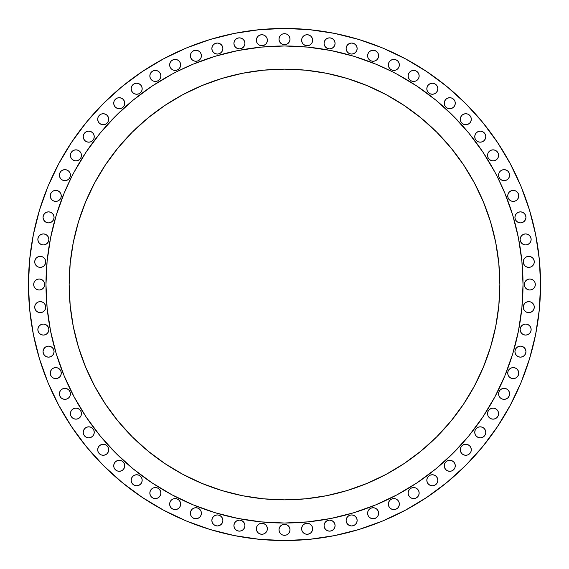 <?xml version="1.0" encoding="UTF-8"?>
<svg xmlns="http://www.w3.org/2000/svg" width="569" height="569" viewBox="0 0 569 569"><rect width="100%" height="100%" fill="white"/><g stroke="black" fill="none" stroke-linecap="round" stroke-linejoin="round"><path stroke-width="0.85" d="M45.477 234.336L47.263 235.53L48.457 237.316L48.877 239.421A5.512 5.512 0 0 1 43.365 244.933A5.512 5.512 0 0 1 37.853 239.421L38.272 241.533L39.467 243.319L41.26 244.514L43.365 244.933L45.477 244.514L47.263 243.319L48.457 241.533L48.877 239.421L48.457 237.316L47.263 235.53L45.477 234.336L43.365 233.916L41.26 234.336L39.467 235.53L38.272 237.316L37.853 239.421A5.512 5.512 0 0 1 43.365 233.916A5.512 5.512 0 0 1 48.877 239.421L48.457 241.533L47.263 243.319L45.477 244.514L43.365 244.933L41.26 244.514M54.062 217.365A5.512 5.512 0 0 1 48.557 222.877A5.512 5.512 0 0 1 43.045 217.365L43.464 219.478L44.659 221.263L46.445 222.458L48.557 222.877L50.662 222.458L52.448 221.263L53.642 219.478L54.062 217.365L53.642 215.26L52.448 213.467L50.662 212.273L48.557 211.86L46.445 212.273L44.659 213.467L43.464 215.26L43.045 217.365A5.512 5.512 0 0 1 48.557 211.86A5.512 5.512 0 0 1 54.062 217.365L53.642 219.478M59.653 191.988L60.847 193.773L61.267 195.885A5.512 5.512 0 0 1 55.755 201.398A5.512 5.512 0 0 1 50.243 195.885L50.662 197.991L51.857 199.783L53.642 200.978L55.755 201.398L57.86 200.978L59.653 199.783L60.847 197.991L61.267 195.885L60.847 193.773L59.653 191.988L57.86 190.793L55.755 190.373L53.642 190.793L51.857 191.988L50.662 193.773L50.243 195.885A5.512 5.512 0 0 1 55.755 190.373A5.512 5.512 0 0 1 61.267 195.885L60.847 197.991L59.653 199.783L57.86 200.978L55.755 201.398L53.642 200.978M70.421 175.152A5.512 5.512 0 0 1 64.909 180.665A5.512 5.512 0 0 1 59.396 175.152L59.816 177.265L61.011 179.05L62.796 180.245L64.909 180.665L67.014 180.245L68.806 179.05L70.001 177.265L70.421 175.152L70.001 173.047L68.806 171.262L67.014 170.067L64.909 169.647L62.796 170.067L61.011 171.262L59.816 173.047L59.396 175.152L59.816 173.047L61.011 171.262L62.796 170.067L64.909 169.647L67.014 170.067L68.806 171.262L70.001 173.047L70.421 175.152A5.512 5.512 0 0 0 64.909 169.647A5.512 5.512 0 0 0 59.396 175.152L59.816 177.265M81.026 153.253L81.445 155.358A5.512 5.512 0 0 1 75.933 160.871A5.512 5.512 0 0 1 70.421 155.358L70.841 157.471L72.035 159.256L73.821 160.451L75.933 160.871L78.038 160.451L79.831 159.256L81.026 157.471L81.445 155.358L81.026 153.253L79.831 151.461L78.038 150.266L75.933 149.846L73.821 150.266L72.035 151.461L70.841 153.253L70.421 155.358A5.512 5.512 0 0 1 75.933 149.846A5.512 5.512 0 0 1 81.445 155.358L81.026 157.471L79.831 159.256M84.838 140.564L83.643 138.779L83.223 136.667A5.512 5.512 0 0 1 88.736 131.155A5.512 5.512 0 0 1 94.248 136.667A5.512 5.512 0 0 1 88.736 142.179A5.512 5.512 0 0 1 83.223 136.667L83.643 138.779L84.838 140.564L86.63 141.759L88.736 142.179L90.848 141.759L92.633 140.564L93.828 138.779L94.248 136.667L93.828 134.561L92.633 132.769L90.848 131.574L88.736 131.155L86.63 131.574L84.838 132.769L83.643 134.561L83.223 136.667L83.643 134.561M108.302 117.129L108.722 119.234A5.512 5.512 0 0 1 103.217 124.746A5.512 5.512 0 0 1 97.704 119.234L98.124 121.346L99.319 123.132L101.104 124.327L103.217 124.746L105.322 124.327L107.107 123.132L108.302 121.346L108.722 119.234L108.302 117.129L107.107 115.336L105.322 114.141L103.217 113.722L101.104 114.141L99.319 115.336L98.124 117.129L97.704 119.234L98.124 117.129M121.346 108.302L119.234 108.722L117.129 108.302L115.336 107.107L114.141 105.322L113.722 103.217A5.512 5.512 0 0 1 119.234 97.704A5.512 5.512 0 0 1 124.746 103.217A5.512 5.512 0 0 1 119.234 108.722A5.512 5.512 0 0 1 113.722 103.217L114.141 105.322L115.336 107.107L117.129 108.302L119.234 108.722L121.346 108.302L123.132 107.107L124.327 105.322L124.746 103.217L124.327 101.104L123.132 99.319L121.346 98.124L119.234 97.704L117.129 98.124L115.336 99.319L114.141 101.104L113.722 103.217L114.141 101.104M141.759 86.63L142.179 88.736A5.512 5.512 0 0 1 136.667 94.248A5.512 5.512 0 0 1 131.155 88.736L131.574 90.848L132.769 92.633L134.561 93.828L136.667 94.248L138.779 93.828L140.564 92.633L141.759 90.848L142.179 88.736L141.759 86.63L140.564 84.838L138.779 83.643L136.667 83.223L134.561 83.643L132.769 84.838L131.574 86.63L131.155 88.736A5.512 5.512 0 0 1 136.667 83.223A5.512 5.512 0 0 1 142.179 88.736L141.759 90.848M157.471 81.026L155.358 81.445L153.253 81.026L151.461 79.831L150.266 78.038L149.846 75.933A5.512 5.512 0 0 1 155.358 70.421A5.512 5.512 0 0 1 160.871 75.933A5.512 5.512 0 0 1 155.358 81.445A5.512 5.512 0 0 1 149.846 75.933L150.266 78.038L151.461 79.831L153.253 81.026L155.358 81.445L157.471 81.026L159.256 79.831L160.451 78.038L160.871 75.933L160.451 73.821L159.256 72.035L157.471 70.841L155.358 70.421L153.253 70.841L151.461 72.035L150.266 73.821L149.846 75.933L150.266 73.821M177.265 70.001L175.152 70.421L173.047 70.001L171.262 68.806L170.067 67.014L169.647 64.909A5.512 5.512 0 0 1 175.152 59.396A5.512 5.512 0 0 1 180.665 64.909A5.512 5.512 0 0 1 175.152 70.421A5.512 5.512 0 0 1 169.647 64.909L170.067 67.014L171.262 68.806L173.047 70.001L175.152 70.421L177.265 70.001L179.05 68.806L180.245 67.014L180.665 64.909L180.245 62.796L179.05 61.011L177.265 59.816L175.152 59.396L173.047 59.816L171.262 61.011L170.067 62.796L169.647 64.909L170.067 62.796L171.262 61.011L173.047 59.816L175.152 59.396L177.265 59.816L179.05 61.011L180.245 62.796L180.665 64.909L180.245 67.014L179.05 68.806M197.991 50.662L199.783 51.857L200.978 53.642L201.398 55.755A5.512 5.512 0 0 1 195.885 61.267A5.512 5.512 0 0 1 190.373 55.755L190.793 57.86L191.988 59.653L193.773 60.847L195.885 61.267L197.991 60.847L199.783 59.653L200.978 57.86L201.398 55.755L200.978 53.642L199.783 51.857L197.991 50.662L195.885 50.243L193.773 50.662L191.988 51.857L190.793 53.642L190.373 55.755A5.512 5.512 0 0 1 195.885 50.243A5.512 5.512 0 0 1 201.398 55.755L200.978 57.86L199.783 59.653L197.991 60.847L195.885 61.267L193.773 60.847M222.458 46.445L222.877 48.557A5.512 5.512 0 0 1 217.365 54.062A5.512 5.512 0 0 1 211.86 48.557L212.273 50.662L213.467 52.448L215.26 53.642L217.365 54.062L219.478 53.642L221.263 52.448L222.458 50.662L222.877 48.557L222.458 46.445L221.263 44.659L219.478 43.464L217.365 43.045L215.26 43.464L213.467 44.659L212.273 46.445L211.86 48.557L212.273 46.445L213.467 44.659M241.533 38.272L243.319 39.467L244.514 41.26L244.933 43.365A5.512 5.512 0 0 1 239.421 48.877A5.512 5.512 0 0 1 233.916 43.365L234.336 45.477L235.53 47.263L237.316 48.457L239.421 48.877L241.533 48.457L243.319 47.263L244.514 45.477L244.933 43.365L244.514 41.26L243.319 39.467L241.533 38.272L239.421 37.853L237.316 38.272L235.53 39.467L234.336 41.26L233.916 43.365A5.512 5.512 0 0 1 239.421 37.853A5.512 5.512 0 0 1 244.933 43.365L244.514 45.477L243.319 47.263L241.533 48.457L239.421 48.877L237.316 48.457M266.961 38.13L267.373 40.235A5.512 5.512 0 0 1 261.868 45.748A5.512 5.512 0 0 1 256.356 40.235L256.775 42.348L257.97 44.133L259.756 45.328L261.868 45.748L263.973 45.328L265.766 44.133L266.961 42.348L267.373 40.235L266.961 38.13L265.766 36.338L263.973 35.143L261.868 34.723L259.756 35.143L257.97 36.338L256.775 38.13L256.356 40.235L256.775 38.13M289.593 37.077L290.012 39.19A5.512 5.512 0 0 1 284.5 44.702A5.512 5.512 0 0 1 278.988 39.19L279.407 41.295L280.602 43.088L282.388 44.282L284.5 44.702L286.612 44.282L288.398 43.088L289.593 41.295L290.012 39.19L289.593 37.077L288.398 35.292L286.612 34.097L284.5 33.678L282.388 34.097L280.602 35.292L279.407 37.077L278.988 39.19L279.407 37.077L280.602 35.292M312.225 38.13L312.644 40.235A5.512 5.512 0 0 1 307.132 45.748A5.512 5.512 0 0 1 301.627 40.235L302.039 42.348L303.234 44.133L305.027 45.328L307.132 45.748L309.244 45.328L311.03 44.133L312.225 42.348L312.644 40.235L312.225 38.13L311.03 36.338L309.244 35.143L307.132 34.723L305.027 35.143L303.234 36.338L302.039 38.13L301.627 40.235L302.039 38.13L303.234 36.338L305.027 35.143L307.132 34.723L309.244 35.143L311.03 36.338M334.664 45.477L333.47 47.263L331.684 48.457L329.579 48.877L327.467 48.457L325.681 47.263L324.486 45.477L324.067 43.365A5.512 5.512 0 0 1 329.579 37.853A5.512 5.512 0 0 1 335.084 43.365A5.512 5.512 0 0 1 329.579 48.877A5.512 5.512 0 0 1 324.067 43.365L324.486 45.477L325.681 47.263L327.467 48.457L329.579 48.877L331.684 48.457L333.47 47.263L334.664 45.477L335.084 43.365L334.664 41.26L333.47 39.467L331.684 38.272L329.579 37.853L327.467 38.272L325.681 39.467L324.486 41.26L324.067 43.365L324.486 41.26M356.727 46.445L357.14 48.557A5.512 5.512 0 0 1 351.635 54.062A5.512 5.512 0 0 1 346.123 48.557L346.542 50.662L347.737 52.448L349.522 53.642L351.635 54.062L353.74 53.642L355.533 52.448L356.727 50.662L357.14 48.557L356.727 46.445L355.533 44.659L353.74 43.464L351.635 43.045L349.522 43.464L347.737 44.659L346.542 46.445L346.123 48.557L346.542 46.445M369.217 59.653L368.022 57.86L367.602 55.755A5.512 5.512 0 0 1 373.115 50.243A5.512 5.512 0 0 1 378.627 55.755A5.512 5.512 0 0 1 373.115 61.267A5.512 5.512 0 0 1 367.602 55.755L368.022 57.86L369.217 59.653L371.009 60.847L373.115 61.267L375.227 60.847L377.012 59.653L378.207 57.86L378.627 55.755L378.207 53.642L377.012 51.857L375.227 50.662L373.115 50.243L371.009 50.662L369.217 51.857L368.022 53.642L367.602 55.755L368.022 53.642M391.735 59.816L393.848 59.396L395.953 59.816L397.738 61.011L398.933 62.796L399.353 64.909A5.512 5.512 0 0 1 393.848 70.421A5.512 5.512 0 0 1 388.335 64.909L388.755 67.014L389.95 68.806L391.735 70.001L393.848 70.421L395.953 70.001L397.738 68.806L398.933 67.014L399.353 64.909L398.933 62.796L397.738 61.011L395.953 59.816L393.848 59.396L391.735 59.816L389.95 61.011L388.755 62.796L388.335 64.909L388.755 62.796L389.95 61.011M418.734 73.821L419.154 75.933A5.512 5.512 0 0 1 413.642 81.445A5.512 5.512 0 0 1 408.129 75.933L408.549 78.038L409.744 79.831L411.529 81.026L413.642 81.445L415.747 81.026L417.539 79.831L418.734 78.038L419.154 75.933L418.734 73.821L417.539 72.035L415.747 70.841L413.642 70.421L411.529 70.841L409.744 72.035L408.549 73.821L408.129 75.933A5.512 5.512 0 0 1 413.642 70.421A5.512 5.512 0 0 1 419.154 75.933L418.734 78.038L417.539 79.831M430.221 93.828L428.436 92.633L427.241 90.848L426.821 88.736A5.512 5.512 0 0 1 432.333 83.223A5.512 5.512 0 0 1 437.846 88.736A5.512 5.512 0 0 1 432.333 94.248A5.512 5.512 0 0 1 426.821 88.736L427.241 90.848L428.436 92.633L430.221 93.828L432.333 94.248L434.439 93.828L436.231 92.633L437.426 90.848L437.846 88.736L437.426 86.63L436.231 84.838L434.439 83.643L432.333 83.223L430.221 83.643L428.436 84.838L427.241 86.63L426.821 88.736L427.241 86.63M454.859 101.104L455.278 103.217A5.512 5.512 0 0 1 449.766 108.722A5.512 5.512 0 0 1 444.254 103.217L444.674 105.322L445.868 107.107L447.654 108.302L449.766 108.722L451.871 108.302L453.664 107.107L454.859 105.322L455.278 103.217L454.859 101.104L453.664 99.319L451.871 98.124L449.766 97.704L447.654 98.124L445.868 99.319L444.674 101.104L444.254 103.217A5.512 5.512 0 0 1 449.766 97.704A5.512 5.512 0 0 1 455.278 103.217L454.859 105.322L453.664 107.107M470.876 117.129L471.296 119.234A5.512 5.512 0 0 1 465.783 124.746A5.512 5.512 0 0 1 460.278 119.234L460.698 121.346L461.893 123.132L463.678 124.327L465.783 124.746L467.896 124.327L469.681 123.132L470.876 121.346L471.296 119.234L470.876 117.129L469.681 115.336L467.896 114.141L465.783 113.722L463.678 114.141L461.893 115.336L460.698 117.129L460.278 119.234L460.698 117.129L461.893 115.336L463.678 114.141L465.783 113.722L467.896 114.141M485.357 134.561L485.777 136.667A5.512 5.512 0 0 1 480.264 142.179A5.512 5.512 0 0 1 474.752 136.667L475.172 138.779L476.367 140.564L478.152 141.759L480.264 142.179L482.37 141.759L484.162 140.564L485.357 138.779L485.777 136.667L485.357 134.561L484.162 132.769L482.37 131.574L480.264 131.155L478.152 131.574L476.367 132.769L475.172 134.561L474.752 136.667A5.512 5.512 0 0 1 480.264 131.155A5.512 5.512 0 0 1 485.777 136.667L485.357 138.779M487.974 157.471L487.555 155.358A5.512 5.512 0 0 1 493.067 149.846A5.512 5.512 0 0 1 498.579 155.358A5.512 5.512 0 0 1 493.067 160.871A5.512 5.512 0 0 1 487.555 155.358L487.974 157.471L489.169 159.256L490.962 160.451L493.067 160.871L495.179 160.451L496.965 159.256L498.16 157.471L498.579 155.358L498.16 153.253L496.965 151.461L495.179 150.266L493.067 149.846L490.962 150.266L489.169 151.461L487.974 153.253L487.555 155.358L487.974 153.253L489.169 151.461L490.962 150.266L493.067 149.846L495.179 150.266M498.579 175.152A5.512 5.512 0 0 1 504.091 169.647A5.512 5.512 0 0 1 509.604 175.152A5.512 5.512 0 0 1 504.091 180.665A5.512 5.512 0 0 1 498.579 175.152L498.999 177.265L500.194 179.05L501.986 180.245L504.091 180.665L506.204 180.245L507.989 179.05L509.184 177.265L509.604 175.152L509.184 173.047L507.989 171.262L506.204 170.067L504.091 169.647L501.986 170.067L500.194 171.262L498.999 173.047L498.579 175.152L498.999 173.047L500.194 171.262L501.986 170.067L504.091 169.647L506.204 170.067L507.989 171.262L509.184 173.047L509.604 175.152L509.184 177.265L507.989 179.05L506.204 180.245L504.091 180.665L501.986 180.245L500.194 179.05M518.338 197.991L517.143 199.783L515.358 200.978L513.245 201.398L511.14 200.978L509.347 199.783L508.153 197.991L507.733 195.885A5.512 5.512 0 0 1 513.245 190.373A5.512 5.512 0 0 1 518.757 195.885A5.512 5.512 0 0 1 513.245 201.398A5.512 5.512 0 0 1 507.733 195.885L508.153 197.991L509.347 199.783L511.14 200.978L513.245 201.398L515.358 200.978L517.143 199.783L518.338 197.991L518.757 195.885L518.338 193.773L517.143 191.988L515.358 190.793L513.245 190.373L511.14 190.793L509.347 191.988L508.153 193.773L507.733 195.885L508.153 193.773M525.955 217.365A5.512 5.512 0 0 1 520.443 222.877A5.512 5.512 0 0 1 514.938 217.365L515.358 219.478L516.552 221.263L518.338 222.458L520.443 222.877L522.555 222.458L524.341 221.263L525.536 219.478L525.955 217.365L525.536 215.26L524.341 213.467L522.555 212.273L520.443 211.86L518.338 212.273L516.552 213.467L515.358 215.26L514.938 217.365A5.512 5.512 0 0 1 520.443 211.86A5.512 5.512 0 0 1 525.955 217.365M530.728 241.533L529.533 243.319L527.74 244.514L525.635 244.933L523.523 244.514L521.737 243.319L520.543 241.533L520.123 239.421A5.512 5.512 0 0 1 525.635 233.916A5.512 5.512 0 0 1 531.147 239.421A5.512 5.512 0 0 1 525.635 244.933A5.512 5.512 0 0 1 520.123 239.421L520.543 241.533L521.737 243.319L523.523 244.514L525.635 244.933L527.74 244.514L529.533 243.319L530.728 241.533L531.147 239.421L530.728 237.316L529.533 235.53L527.74 234.336L525.635 233.916L523.523 234.336L521.737 235.53L520.543 237.316L520.123 239.421L520.543 237.316L521.737 235.53L523.523 234.336M532.662 257.97L533.857 259.756L534.277 261.868A5.512 5.512 0 0 1 528.765 267.373A5.512 5.512 0 0 1 523.252 261.868L523.672 263.973L524.867 265.766L526.652 266.961L528.765 267.373L530.87 266.961L532.662 265.766L533.857 263.973L534.277 261.868L533.857 259.756L532.662 257.97L530.87 256.775L528.765 256.356L526.652 256.775L524.867 257.97L523.672 259.756L523.252 261.868L523.672 259.756M531.923 289.593L529.81 290.012L527.705 289.593L525.912 288.398L524.718 286.612L524.298 284.5A5.512 5.512 0 0 1 529.81 278.988A5.512 5.512 0 0 1 535.322 284.5A5.512 5.512 0 0 1 529.81 290.012A5.512 5.512 0 0 1 524.298 284.5L524.718 286.612L525.912 288.398L527.705 289.593L529.81 290.012L531.923 289.593L533.708 288.398L534.903 286.612L535.322 284.5L534.903 282.388L533.708 280.602L531.923 279.407L529.81 278.988L527.705 279.407L525.912 280.602L524.718 282.388L524.298 284.5L524.718 282.388L525.912 280.602M523.672 309.244L523.252 307.132A5.512 5.512 0 0 1 528.765 301.627A5.512 5.512 0 0 1 534.277 307.132A5.512 5.512 0 0 1 528.765 312.644A5.512 5.512 0 0 1 523.252 307.132L523.672 309.244L524.867 311.03L526.652 312.225L528.765 312.644L530.87 312.225L532.662 311.03L533.857 309.244L534.277 307.132L533.857 305.027L532.662 303.234L530.87 302.039L528.765 301.627L526.652 302.039L524.867 303.234L523.672 305.027L523.252 307.132L523.672 305.027L524.867 303.234L526.652 302.039L528.765 301.627L530.87 302.039L532.662 303.234L533.857 305.027L534.277 307.132L533.857 309.244L532.662 311.03M523.523 334.664L521.737 333.47L520.543 331.684L520.123 329.579A5.512 5.512 0 0 1 525.635 324.067A5.512 5.512 0 0 1 531.147 329.579A5.512 5.512 0 0 1 525.635 335.084A5.512 5.512 0 0 1 520.123 329.579L520.543 331.684L521.737 333.47L523.523 334.664L525.635 335.084L527.74 334.664L529.533 333.47L530.728 331.684L531.147 329.579L530.728 327.467L529.533 325.681L527.74 324.486L525.635 324.067L523.523 324.486L521.737 325.681L520.543 327.467L520.123 329.579L520.543 327.467L521.737 325.681L523.523 324.486L525.635 324.067L527.74 324.486M525.955 351.635A5.512 5.512 0 0 1 520.443 357.14A5.512 5.512 0 0 1 514.938 351.635L515.358 353.74L516.552 355.533L518.338 356.727L520.443 357.14L522.555 356.727L524.341 355.533L525.536 353.74L525.955 351.635L525.536 349.522L524.341 347.737L522.555 346.542L520.443 346.123L518.338 346.542L516.552 347.737L515.358 349.522L514.938 351.635A5.512 5.512 0 0 1 520.443 346.123A5.512 5.512 0 0 1 525.955 351.635M511.14 378.207L509.347 377.012L508.153 375.227L507.733 373.115A5.512 5.512 0 0 1 513.245 367.602A5.512 5.512 0 0 1 518.757 373.115A5.512 5.512 0 0 1 513.245 378.627A5.512 5.512 0 0 1 507.733 373.115L508.153 375.227L509.347 377.012L511.14 378.207L513.245 378.627L515.358 378.207L517.143 377.012L518.338 375.227L518.757 373.115L518.338 371.009L517.143 369.217L515.358 368.022L513.245 367.602L511.14 368.022L509.347 369.217L508.153 371.009L507.733 373.115L508.153 371.009L509.347 369.217L511.14 368.022L513.245 367.602L515.358 368.022M509.184 391.735L509.604 393.848A5.512 5.512 0 0 1 504.091 399.353A5.512 5.512 0 0 1 498.579 393.848L498.999 395.953L500.194 397.738L501.986 398.933L504.091 399.353L506.204 398.933L507.989 397.738L509.184 395.953L509.604 393.848L509.184 391.735L507.989 389.95L506.204 388.755L504.091 388.335L501.986 388.755L500.194 389.95L498.999 391.735L498.579 393.848L498.999 391.735L500.194 389.95L501.986 388.755L504.091 388.335L506.204 388.755L507.989 389.95M487.974 415.747L487.555 413.642A5.512 5.512 0 0 1 493.067 408.129A5.512 5.512 0 0 1 498.579 413.642A5.512 5.512 0 0 1 493.067 419.154A5.512 5.512 0 0 1 487.555 413.642L487.974 415.747L489.169 417.539L490.962 418.734L493.067 419.154L495.179 418.734L496.965 417.539L498.16 415.747L498.579 413.642L498.16 411.529L496.965 409.744L495.179 408.549L493.067 408.129L490.962 408.549L489.169 409.744L487.974 411.529L487.555 413.642L487.974 411.529L489.169 409.744M485.357 430.221L485.777 432.333A5.512 5.512 0 0 1 480.264 437.846A5.512 5.512 0 0 1 474.752 432.333L475.172 434.439L476.367 436.231L478.152 437.426L480.264 437.846L482.37 437.426L484.162 436.231L485.357 434.439L485.777 432.333L485.357 430.221L484.162 428.436L482.37 427.241L480.264 426.821L478.152 427.241L476.367 428.436L475.172 430.221L474.752 432.333L475.172 430.221L476.367 428.436L478.152 427.241L480.264 426.821L482.37 427.241M470.876 447.654L471.296 449.766A5.512 5.512 0 0 1 465.783 455.278A5.512 5.512 0 0 1 460.278 449.766L460.698 451.871L461.893 453.664L463.678 454.859L465.783 455.278L467.896 454.859L469.681 453.664L470.876 451.871L471.296 449.766L470.876 447.654L469.681 445.868L467.896 444.674L465.783 444.254L463.678 444.674L461.893 445.868L460.698 447.654L460.278 449.766L460.698 447.654L461.893 445.868M447.654 460.698L449.766 460.278L451.871 460.698L453.664 461.893L454.859 463.678L455.278 465.783A5.512 5.512 0 0 1 449.766 471.296A5.512 5.512 0 0 1 444.254 465.783L444.674 467.896L445.868 469.681L447.654 470.876L449.766 471.296L451.871 470.876L453.664 469.681L454.859 467.896L455.278 465.783L454.859 463.678L453.664 461.893L451.871 460.698L449.766 460.278L447.654 460.698L445.868 461.893L444.674 463.678L444.254 465.783A5.512 5.512 0 0 1 449.766 460.278A5.512 5.512 0 0 1 455.278 465.783L454.859 467.896M427.241 482.37L426.821 480.264A5.512 5.512 0 0 1 432.333 474.752A5.512 5.512 0 0 1 437.846 480.264A5.512 5.512 0 0 1 432.333 485.777A5.512 5.512 0 0 1 426.821 480.264L427.241 482.37L428.436 484.162L430.221 485.357L432.333 485.777L434.439 485.357L436.231 484.162L437.426 482.37L437.846 480.264L437.426 478.152L436.231 476.367L434.439 475.172L432.333 474.752L430.221 475.172L428.436 476.367L427.241 478.152L426.821 480.264L427.241 478.152M411.529 487.974L413.642 487.555L415.747 487.974L417.539 489.169L418.734 490.962L419.154 493.067A5.512 5.512 0 0 1 413.642 498.579A5.512 5.512 0 0 1 408.129 493.067L408.549 495.179L409.744 496.965L411.529 498.16L413.642 498.579L415.747 498.16L417.539 496.965L418.734 495.179L419.154 493.067L418.734 490.962L417.539 489.169L415.747 487.974L413.642 487.555L411.529 487.974L409.744 489.169L408.549 490.962L408.129 493.067A5.512 5.512 0 0 1 413.642 487.555A5.512 5.512 0 0 1 419.154 493.067L418.734 495.179M391.735 498.999L393.848 498.579L395.953 498.999L397.738 500.194L398.933 501.986L399.353 504.091A5.512 5.512 0 0 1 393.848 509.604A5.512 5.512 0 0 1 388.335 504.091L388.755 506.204L389.95 507.989L391.735 509.184L393.848 509.604L395.953 509.184L397.738 507.989L398.933 506.204L399.353 504.091L398.933 501.986L397.738 500.194L395.953 498.999L393.848 498.579L391.735 498.999L389.95 500.194L388.755 501.986L388.335 504.091L388.755 501.986L389.95 500.194M371.009 518.338L369.217 517.143L368.022 515.358L367.602 513.245A5.512 5.512 0 0 1 373.115 507.733A5.512 5.512 0 0 1 378.627 513.245A5.512 5.512 0 0 1 373.115 518.757A5.512 5.512 0 0 1 367.602 513.245L368.022 515.358L369.217 517.143L371.009 518.338L373.115 518.757L375.227 518.338L377.012 517.143L378.207 515.358L378.627 513.245L378.207 511.14L377.012 509.347L375.227 508.153L373.115 507.733L371.009 508.153L369.217 509.347L368.022 511.14L367.602 513.245L368.022 511.14L369.217 509.347L371.009 508.153L373.115 507.733L375.227 508.153M356.727 518.338L357.14 520.443A5.512 5.512 0 0 1 351.635 525.955A5.512 5.512 0 0 1 346.123 520.443L346.542 522.555L347.737 524.341L349.522 525.536L351.635 525.955L353.74 525.536L355.533 524.341L356.727 522.555L357.14 520.443L356.727 518.338L355.533 516.552L353.74 515.358L351.635 514.938L349.522 515.358L347.737 516.552L346.542 518.338L346.123 520.443L346.542 518.338M327.467 530.728L325.681 529.533L324.486 527.74L324.067 525.635A5.512 5.512 0 0 1 329.579 520.123A5.512 5.512 0 0 1 335.084 525.635A5.512 5.512 0 0 1 329.579 531.147A5.512 5.512 0 0 1 324.067 525.635L324.486 527.74L325.681 529.533L327.467 530.728L329.579 531.147L331.684 530.728L333.47 529.533L334.664 527.74L335.084 525.635L334.664 523.523L333.47 521.737L331.684 520.543L329.579 520.123L327.467 520.543L325.681 521.737L324.486 523.523L324.067 525.635L324.486 523.523L325.681 521.737L327.467 520.543L329.579 520.123L331.684 520.543M312.225 526.652L312.644 528.765A5.512 5.512 0 0 1 307.132 534.277A5.512 5.512 0 0 1 301.627 528.765L302.039 530.87L303.234 532.662L305.027 533.857L307.132 534.277L309.244 533.857L311.03 532.662L312.225 530.87L312.644 528.765L312.225 526.652L311.03 524.867L309.244 523.672L307.132 523.252L305.027 523.672L303.234 524.867L302.039 526.652L301.627 528.765L302.039 526.652L303.234 524.867L305.027 523.672L307.132 523.252L309.244 523.672M289.593 527.705L290.012 529.81A5.512 5.512 0 0 1 284.5 535.322A5.512 5.512 0 0 1 278.988 529.81L279.407 531.923L280.602 533.708L282.388 534.903L284.5 535.322L286.612 534.903L288.398 533.708L289.593 531.923L290.012 529.81L289.593 527.705L288.398 525.912L286.612 524.718L284.5 524.298L282.388 524.718L280.602 525.912L279.407 527.705L278.988 529.81L279.407 527.705L280.602 525.912L282.388 524.718L284.5 524.298L286.612 524.718L288.398 525.912M259.756 523.672L261.868 523.252L263.973 523.672L265.766 524.867L266.961 526.652L267.373 528.765A5.512 5.512 0 0 1 261.868 534.277A5.512 5.512 0 0 1 256.356 528.765L256.775 530.87L257.97 532.662L259.756 533.857L261.868 534.277L263.973 533.857L265.766 532.662L266.961 530.87L267.373 528.765L266.961 526.652L265.766 524.867L263.973 523.672L261.868 523.252L259.756 523.672L257.97 524.867L256.775 526.652L256.356 528.765L256.775 526.652M234.336 523.523L235.53 521.737L237.316 520.543L239.421 520.123L241.533 520.543L243.319 521.737L244.514 523.523L244.933 525.635A5.512 5.512 0 0 1 239.421 531.147A5.512 5.512 0 0 1 233.916 525.635L234.336 527.74L235.53 529.533L237.316 530.728L239.421 531.147L241.533 530.728L243.319 529.533L244.514 527.74L244.933 525.635L244.514 523.523L243.319 521.737L241.533 520.543L239.421 520.123L237.316 520.543L235.53 521.737L234.336 523.523L233.916 525.635A5.512 5.512 0 0 1 239.421 520.123A5.512 5.512 0 0 1 244.933 525.635L244.514 527.74M222.458 518.338L222.877 520.443A5.512 5.512 0 0 1 217.365 525.955A5.512 5.512 0 0 1 211.86 520.443L212.273 522.555L213.467 524.341L215.26 525.536L217.365 525.955L219.478 525.536L221.263 524.341L222.458 522.555L222.877 520.443L222.458 518.338L221.263 516.552L219.478 515.358L217.365 514.938L215.26 515.358L213.467 516.552L212.273 518.338L211.86 520.443L212.273 518.338L213.467 516.552L215.26 515.358L217.365 514.938L219.478 515.358M190.793 511.14L191.988 509.347L193.773 508.153L195.885 507.733L197.991 508.153L199.783 509.347L200.978 511.14L201.398 513.245A5.512 5.512 0 0 1 195.885 518.757A5.512 5.512 0 0 1 190.373 513.245L190.793 515.358L191.988 517.143L193.773 518.338L195.885 518.757L197.991 518.338L199.783 517.143L200.978 515.358L201.398 513.245L200.978 511.14L199.783 509.347L197.991 508.153L195.885 507.733L193.773 508.153L191.988 509.347L190.793 511.14L190.373 513.245A5.512 5.512 0 0 1 195.885 507.733A5.512 5.512 0 0 1 201.398 513.245L200.978 515.358M177.265 509.184L175.152 509.604L173.047 509.184L171.262 507.989L170.067 506.204L169.647 504.091A5.512 5.512 0 0 1 175.152 498.579A5.512 5.512 0 0 1 180.665 504.091A5.512 5.512 0 0 1 175.152 509.604A5.512 5.512 0 0 1 169.647 504.091L170.067 506.204L171.262 507.989L173.047 509.184L175.152 509.604L177.265 509.184L179.05 507.989L180.245 506.204L180.665 504.091L180.245 501.986L179.05 500.194L177.265 498.999L175.152 498.579L173.047 498.999L171.262 500.194L170.067 501.986L169.647 504.091L170.067 501.986L171.262 500.194L173.047 498.999L175.152 498.579L177.265 498.999L179.05 500.194L180.245 501.986L180.665 504.091L180.245 506.204L179.05 507.989M150.266 495.179L149.846 493.067A5.512 5.512 0 0 1 155.358 487.555A5.512 5.512 0 0 1 160.871 493.067A5.512 5.512 0 0 1 155.358 498.579A5.512 5.512 0 0 1 149.846 493.067L150.266 495.179L151.461 496.965L153.253 498.16L155.358 498.579L157.471 498.16L159.256 496.965L160.451 495.179L160.871 493.067L160.451 490.962L159.256 489.169L157.471 487.974L155.358 487.555L153.253 487.974L151.461 489.169L150.266 490.962L149.846 493.067L150.266 490.962L151.461 489.169M138.779 475.172L140.564 476.367L141.759 478.152L142.179 480.264A5.512 5.512 0 0 1 136.667 485.777A5.512 5.512 0 0 1 131.155 480.264L131.574 482.37L132.769 484.162L134.561 485.357L136.667 485.777L138.779 485.357L140.564 484.162L141.759 482.37L142.179 480.264L141.759 478.152L140.564 476.367L138.779 475.172L136.667 474.752L134.561 475.172L132.769 476.367L131.574 478.152L131.155 480.264A5.512 5.512 0 0 1 136.667 474.752A5.512 5.512 0 0 1 142.179 480.264L141.759 482.37M114.141 467.896L113.722 465.783A5.512 5.512 0 0 1 119.234 460.278A5.512 5.512 0 0 1 124.746 465.783A5.512 5.512 0 0 1 119.234 471.296A5.512 5.512 0 0 1 113.722 465.783L114.141 467.896L115.336 469.681L117.129 470.876L119.234 471.296L121.346 470.876L123.132 469.681L124.327 467.896L124.746 465.783L124.327 463.678L123.132 461.893L121.346 460.698L119.234 460.278L117.129 460.698L115.336 461.893L114.141 463.678L113.722 465.783L114.141 463.678L115.336 461.893M108.302 447.654L108.722 449.766A5.512 5.512 0 0 1 103.217 455.278A5.512 5.512 0 0 1 97.704 449.766L98.124 451.871L99.319 453.664L101.104 454.859L103.217 455.278L105.322 454.859L107.107 453.664L108.302 451.871L108.722 449.766L108.302 447.654L107.107 445.868L105.322 444.674L103.217 444.254L101.104 444.674L99.319 445.868L98.124 447.654L97.704 449.766L98.124 447.654M84.838 436.231L83.643 434.439L83.223 432.333A5.512 5.512 0 0 1 88.736 426.821A5.512 5.512 0 0 1 94.248 432.333A5.512 5.512 0 0 1 88.736 437.846A5.512 5.512 0 0 1 83.223 432.333L83.643 434.439L84.838 436.231L86.63 437.426L88.736 437.846L90.848 437.426L92.633 436.231L93.828 434.439L94.248 432.333L93.828 430.221L92.633 428.436L90.848 427.241L88.736 426.821L86.63 427.241L84.838 428.436L83.643 430.221L83.223 432.333L83.643 430.221M81.026 411.529L81.445 413.642A5.512 5.512 0 0 1 75.933 419.154A5.512 5.512 0 0 1 70.421 413.642L70.841 415.747L72.035 417.539L73.821 418.734L75.933 419.154L78.038 418.734L79.831 417.539L81.026 415.747L81.445 413.642L81.026 411.529L79.831 409.744L78.038 408.549L75.933 408.129L73.821 408.549L72.035 409.744L70.841 411.529L70.421 413.642A5.512 5.512 0 0 1 75.933 408.129A5.512 5.512 0 0 1 81.445 413.642L81.026 415.747L79.831 417.539L78.038 418.734L75.933 419.154L73.821 418.734M70.001 391.735L70.421 393.848A5.512 5.512 0 0 1 64.909 399.353A5.512 5.512 0 0 1 59.396 393.848L59.816 395.953L61.011 397.738L62.796 398.933L64.909 399.353L67.014 398.933L68.806 397.738L70.001 395.953L70.421 393.848L70.001 391.735L68.806 389.95L67.014 388.755L64.909 388.335L62.796 388.755L61.011 389.95L59.816 391.735L59.396 393.848L59.816 391.735L61.011 389.95L62.796 388.755L64.909 388.335L67.014 388.755L68.806 389.95M59.653 369.217L60.847 371.009L61.267 373.115A5.512 5.512 0 0 1 55.755 378.627A5.512 5.512 0 0 1 50.243 373.115L50.662 375.227L51.857 377.012L53.642 378.207L55.755 378.627L57.86 378.207L59.653 377.012L60.847 375.227L61.267 373.115L60.847 371.009L59.653 369.217L57.86 368.022L55.755 367.602L53.642 368.022L51.857 369.217L50.662 371.009L50.243 373.115A5.512 5.512 0 0 1 55.755 367.602A5.512 5.512 0 0 1 61.267 373.115L60.847 375.227M54.062 351.635A5.512 5.512 0 0 1 48.557 357.14A5.512 5.512 0 0 1 43.045 351.635L43.464 353.74L44.659 355.533L46.445 356.727L48.557 357.14L50.662 356.727L52.448 355.533L53.642 353.74L54.062 351.635L53.642 349.522L52.448 347.737L50.662 346.542L48.557 346.123L46.445 346.542L44.659 347.737L43.464 349.522L43.045 351.635A5.512 5.512 0 0 1 48.557 346.123A5.512 5.512 0 0 1 54.062 351.635L53.642 353.74L52.448 355.533M47.263 325.681L48.457 327.467L48.877 329.579A5.512 5.512 0 0 1 43.365 335.084A5.512 5.512 0 0 1 37.853 329.579L38.272 331.684L39.467 333.47L41.26 334.664L43.365 335.084L45.477 334.664L47.263 333.47L48.457 331.684L48.877 329.579L48.457 327.467L47.263 325.681L45.477 324.486L43.365 324.067L41.26 324.486L39.467 325.681L38.272 327.467L37.853 329.579A5.512 5.512 0 0 1 43.365 324.067A5.512 5.512 0 0 1 48.877 329.579L48.457 331.684M38.13 302.039L40.235 301.627L42.348 302.039L44.133 303.234L45.328 305.027L45.748 307.132A5.512 5.512 0 0 1 40.235 312.644A5.512 5.512 0 0 1 34.723 307.132L35.143 309.244L36.338 311.03L38.13 312.225L40.235 312.644L42.348 312.225L44.133 311.03L45.328 309.244L45.748 307.132L45.328 305.027L44.133 303.234L42.348 302.039L40.235 301.627L38.13 302.039L36.338 303.234L35.143 305.027L34.723 307.132L35.143 305.027L36.338 303.234M45.328 259.756L45.748 261.868A5.512 5.512 0 0 1 40.235 267.373A5.512 5.512 0 0 1 34.723 261.868L35.143 263.973L36.338 265.766L38.13 266.961L40.235 267.373L42.348 266.961L44.133 265.766L45.328 263.973L45.748 261.868L45.328 259.756L44.133 257.97L42.348 256.775L40.235 256.356L38.13 256.775L36.338 257.97L35.143 259.756L34.723 261.868L35.143 259.756L36.338 257.97M37.077 279.407L39.19 278.988L41.295 279.407L43.088 280.602L44.282 282.388L44.702 284.5A5.512 5.512 0 0 1 39.19 290.012A5.512 5.512 0 0 1 33.678 284.5L34.097 286.612L35.292 288.398L37.077 289.593L39.19 290.012L41.295 289.593L43.088 288.398L44.282 286.612L44.702 284.5L44.282 282.388L43.088 280.602L41.295 279.407L39.19 278.988L37.077 279.407L35.292 280.602L34.097 282.388L33.678 284.5A5.512 5.512 0 0 1 39.19 278.988A5.512 5.512 0 0 1 44.702 284.5L44.282 286.612L43.088 288.398M28.45 284.5A256.05 256.05 0 0 1 284.5 28.45A256.05 256.05 0 0 1 540.55 284.5L539.32 309.6L535.628 334.451L529.526 358.826L521.062 382.489L510.315 405.199L497.398 426.757L482.427 446.935L465.556 465.556L446.935 482.427L426.757 497.398L405.199 510.315L382.489 521.062L358.826 529.526L334.451 535.628L309.6 539.32L284.5 540.55L259.4 539.32L234.549 535.628L210.174 529.526L186.511 521.062L163.801 510.315L142.243 497.398L122.065 482.427L103.444 465.556L86.573 446.935L71.602 426.757L58.685 405.199L47.938 382.489L39.474 358.826L33.372 334.451L29.68 309.6L28.45 284.5L29.68 259.4L33.372 234.549L39.474 210.174L47.938 186.511L58.685 163.801L71.602 142.243L86.573 122.065L103.444 103.444L122.065 86.573L142.243 71.602L163.801 58.685L186.511 47.938L210.174 39.474L234.549 33.372L259.4 29.68L284.5 28.45L309.6 29.68L334.451 33.372L358.826 39.474L382.489 47.938L405.199 58.685L426.757 71.602L446.935 86.573L465.556 103.444L482.427 122.065L497.398 142.243L510.315 163.801L521.062 186.511L529.526 210.174L535.628 234.549L539.32 259.4L540.55 284.5A256.05 256.05 0 0 1 284.5 540.55A256.05 256.05 0 0 1 28.45 284.5M45.975 284.344A238.525 238.525 0 0 0 45.975 284.5A238.525 238.525 0 0 1 284.5 45.975A238.525 238.525 0 0 1 523.025 284.5A238.525 238.525 0 0 0 523.025 284.344M396.984 74.162A238.525 238.525 0 0 0 396.942 74.141L417.02 86.168L435.818 100.116L453.166 115.834L468.884 133.182L482.832 151.98L494.859 172.058A238.525 238.525 0 0 0 494.838 172.016M74.162 172.016A238.525 238.525 0 0 0 74.141 172.058L86.168 151.98L100.116 133.182L115.834 115.834L133.182 100.116L151.98 86.168L172.058 74.141A238.525 238.525 0 0 0 172.016 74.162M499.852 284.5A215.352 215.352 0 0 1 284.5 499.852A215.352 215.352 0 0 1 69.148 284.5A215.352 215.352 0 0 1 284.5 69.148A215.352 215.352 0 0 1 499.852 284.5L498.814 263.39L495.713 242.486L490.578 221.988L483.458 202.087L474.425 182.983L463.557 164.854L450.968 147.883L436.779 132.221L421.117 118.032L404.146 105.443L386.017 94.575L366.913 85.542L347.012 78.422L326.514 73.287L305.61 70.186L284.5 69.148L263.39 70.186L242.486 73.287L221.988 78.422L202.087 85.542L182.983 94.575L164.854 105.443L147.883 118.032L132.221 132.221L118.032 147.883L105.443 164.854L94.575 182.983L85.542 202.087L78.422 221.988L73.287 242.486L70.186 263.39L69.148 284.5L70.186 305.61L73.287 326.514L78.422 347.012L85.542 366.913L94.575 386.017L105.443 404.146L118.032 421.117L132.221 436.779L147.883 450.968L164.854 463.557L182.983 474.425L202.087 483.458L221.988 490.578L242.486 495.713L263.39 498.814L284.5 499.852L305.61 498.814L326.514 495.713L347.012 490.578L366.913 483.458L386.017 474.425L404.146 463.557L421.117 450.968L436.779 436.779L450.968 421.117L463.557 404.146L474.425 386.017L483.458 366.913L490.578 347.012L495.713 326.514L498.814 305.61L499.852 284.5M497.662 177.457L504.874 193.218L512.754 215.26L518.444 237.963L521.88 261.121L523.025 284.5L521.88 307.879L518.444 331.037L512.754 353.74L504.874 375.782L494.859 396.942L482.832 417.02L468.884 435.818L453.166 453.166L435.818 468.884L417.02 482.832L396.942 494.859L375.782 504.874L353.74 512.754L331.037 518.444L307.879 521.88L284.5 523.025L261.121 521.88L237.963 518.444L215.26 512.754L193.218 504.874L172.058 494.859L151.98 482.832L133.182 468.884L115.834 453.166L100.116 435.818L86.168 417.02L74.141 396.942L64.126 375.782L56.246 353.74L50.556 331.037L47.12 307.879L45.975 284.5L47.12 261.121L50.556 237.963L56.246 215.26L64.126 193.218L71.338 177.457M177.457 71.338L193.218 64.126L215.26 56.246L237.963 50.556L261.121 47.12L284.5 45.975L307.879 47.12L331.037 50.556L353.74 56.246L375.782 64.126L391.543 71.338M523.025 284.656A238.525 238.525 0 0 0 523.025 284.5A238.525 238.525 0 0 1 284.5 523.025A238.525 238.525 0 0 1 45.975 284.5A238.525 238.525 0 0 0 45.975 284.656M71.338 391.543L74.141 396.942A238.525 238.525 0 0 0 74.162 396.984M172.016 494.838A238.525 238.525 0 0 0 172.058 494.859L177.457 497.662M391.543 497.662L396.942 494.859A238.525 238.525 0 0 0 396.984 494.838M494.838 396.984A238.525 238.525 0 0 0 494.859 396.942L497.662 391.543M74.141 396.942L86.168 417.02M151.98 482.832L172.058 494.859M261.121 521.88L263.191 522.072M265.012 522.228L284.479 523.025M396.942 494.859L417.02 482.832M482.832 417.02L494.859 396.942M521.88 307.879L522.072 305.809M522.228 303.988L523.025 284.521M494.859 172.058L482.832 151.98M417.02 86.168L396.942 74.141M307.879 47.12L305.809 46.928M303.988 46.772L284.521 45.975M172.058 74.141L151.98 86.168M86.168 151.98L74.141 172.058M47.12 261.121L46.928 263.191M46.772 265.012L45.975 284.479M497.398 426.757L510.315 405.199M284.5 28.45L259.4 29.68M186.511 47.938L163.801 58.685M46.445 212.273L48.557 211.86L50.662 212.273M52.448 213.467L53.642 215.26M50.662 222.458L48.557 222.877L46.445 222.458M70.001 177.265L68.806 179.05L67.014 180.245L64.909 180.665L62.796 180.245M72.035 151.461L73.821 150.266L75.933 149.846L78.038 150.266M70.841 157.471L70.421 155.358M93.828 138.779L92.633 140.564L90.848 141.759L88.736 142.179L86.63 141.759M101.104 114.141L103.217 113.722L105.322 114.141L107.107 115.336M98.124 121.346L97.704 119.234A5.512 5.512 0 0 1 103.217 113.722A5.512 5.512 0 0 1 108.722 119.234L108.302 121.346L107.107 123.132M117.129 98.124L119.234 97.704L121.346 98.124M134.561 83.643L136.667 83.223L138.779 83.643M153.253 70.841L155.358 70.421L157.471 70.841M212.273 50.662L211.86 48.557A5.512 5.512 0 0 1 217.365 43.045A5.512 5.512 0 0 1 222.877 48.557L222.458 50.662M219.478 53.642L217.365 54.062L215.26 53.642L213.467 52.448M257.97 36.338L259.756 35.143L261.868 34.723L263.973 35.143L265.766 36.338M256.775 42.348L256.356 40.235A5.512 5.512 0 0 1 261.868 34.723A5.512 5.512 0 0 1 267.373 40.235L266.961 42.348L265.766 44.133L263.973 45.328L261.868 45.748L259.756 45.328M279.407 41.295L278.988 39.19A5.512 5.512 0 0 1 284.5 33.678A5.512 5.512 0 0 1 290.012 39.19L289.593 41.295L288.398 43.088L286.612 44.282L284.5 44.702L282.388 44.282L280.602 43.088M309.244 45.328L307.132 45.748L305.027 45.328L303.234 44.133L302.039 42.348L301.627 40.235A5.512 5.512 0 0 1 307.132 34.723A5.512 5.512 0 0 1 312.644 40.235L312.225 42.348M329.579 37.853L331.684 38.272M346.542 50.662L346.123 48.557A5.512 5.512 0 0 1 351.635 43.045A5.512 5.512 0 0 1 357.14 48.557L356.727 50.662L355.533 52.448L353.74 53.642L351.635 54.062L349.522 53.642M378.207 57.86L377.012 59.653L375.227 60.847L373.115 61.267L371.009 60.847M389.95 68.806L388.755 67.014L388.335 64.909A5.512 5.512 0 0 1 393.848 59.396A5.512 5.512 0 0 1 399.353 64.909L398.933 67.014L397.738 68.806L395.953 70.001L393.848 70.421L391.735 70.001M411.529 70.841L413.642 70.421L415.747 70.841M415.747 81.026L413.642 81.445L411.529 81.026L409.744 79.831M430.221 83.643L432.333 83.223L434.439 83.643M436.231 84.838L437.426 86.63M447.654 98.124L449.766 97.704L451.871 98.124M451.871 108.302L449.766 108.722L447.654 108.302L445.868 107.107M460.698 121.346L460.278 119.234A5.512 5.512 0 0 1 465.783 113.722A5.512 5.512 0 0 1 471.296 119.234L470.876 121.346M482.37 141.759L480.264 142.179L478.152 141.759M498.579 155.358L498.16 157.471M515.358 215.26L516.552 213.467M518.338 212.273L520.443 211.86L522.555 212.273L524.341 213.467M522.555 222.458L520.443 222.877L518.338 222.458M526.652 256.775L528.765 256.356L530.87 256.775M530.87 266.961L528.765 267.373L526.652 266.961L524.867 265.766L523.672 263.973L523.252 261.868A5.512 5.512 0 0 1 528.765 256.356A5.512 5.512 0 0 1 534.277 261.868L533.857 263.973L532.662 265.766M527.705 279.407L529.81 278.988L531.923 279.407M530.87 312.225L528.765 312.644L526.652 312.225M518.338 346.542L520.443 346.123L522.555 346.542M522.555 356.727L520.443 357.14L518.338 356.727L516.552 355.533L515.358 353.74M518.338 375.227L517.143 377.012M498.579 393.848A5.512 5.512 0 0 1 504.091 388.335A5.512 5.512 0 0 1 509.604 393.848L509.184 395.953L507.989 397.738L506.204 398.933L504.091 399.353L501.986 398.933L500.194 397.738L498.999 395.953M498.579 413.642L498.16 415.747M495.179 418.734L493.067 419.154L490.962 418.734M474.752 432.333A5.512 5.512 0 0 1 480.264 426.821A5.512 5.512 0 0 1 485.777 432.333L485.357 434.439M460.698 451.871L460.278 449.766A5.512 5.512 0 0 1 465.783 444.254A5.512 5.512 0 0 1 471.296 449.766L470.876 451.871M467.896 454.859L465.783 455.278L463.678 454.859L461.893 453.664M451.871 470.876L449.766 471.296L447.654 470.876M436.231 476.367L437.426 478.152M434.439 485.357L432.333 485.777L430.221 485.357M415.747 498.16L413.642 498.579L411.529 498.16M399.353 504.091L398.933 506.204L397.738 507.989L395.953 509.184L393.848 509.604L391.735 509.184L389.95 507.989L388.755 506.204L388.335 504.091A5.512 5.512 0 0 1 393.848 498.579A5.512 5.512 0 0 1 399.353 504.091M349.522 515.358L351.635 514.938L353.74 515.358L355.533 516.552M346.542 522.555L346.123 520.443A5.512 5.512 0 0 1 351.635 514.938A5.512 5.512 0 0 1 357.14 520.443L356.727 522.555L355.533 524.341M331.684 530.728L329.579 531.147M302.039 530.87L301.627 528.765A5.512 5.512 0 0 1 307.132 523.252A5.512 5.512 0 0 1 312.644 528.765L312.225 530.87M311.03 532.662L309.244 533.857L307.132 534.277L305.027 533.857L303.234 532.662M279.407 531.923L278.988 529.81A5.512 5.512 0 0 1 284.5 524.298A5.512 5.512 0 0 1 290.012 529.81L289.593 531.923M256.775 530.87L256.356 528.765A5.512 5.512 0 0 1 261.868 523.252A5.512 5.512 0 0 1 267.373 528.765L266.961 530.87L265.766 532.662L263.973 533.857L261.868 534.277L259.756 533.857L257.97 532.662M212.273 522.555L211.86 520.443A5.512 5.512 0 0 1 217.365 514.938A5.512 5.512 0 0 1 222.877 520.443L222.458 522.555M153.253 487.974L155.358 487.555L157.471 487.974L159.256 489.169L160.451 490.962M157.471 498.16L155.358 498.579L153.253 498.16M138.779 485.357L136.667 485.777L134.561 485.357M117.129 460.698L119.234 460.278L121.346 460.698L123.132 461.893M121.346 470.876L119.234 471.296L117.129 470.876M98.124 451.871L97.704 449.766A5.512 5.512 0 0 1 103.217 444.254A5.512 5.512 0 0 1 108.722 449.766L108.302 451.871L107.107 453.664L105.322 454.859L103.217 455.278L101.104 454.859M86.63 427.241L88.736 426.821L90.848 427.241M70.841 415.747L70.421 413.642M70.001 395.953L68.806 397.738L67.014 398.933L64.909 399.353L62.796 398.933M61.011 397.738L59.816 395.953L59.396 393.848A5.512 5.512 0 0 1 64.909 388.335A5.512 5.512 0 0 1 70.421 393.848M50.662 371.009L51.857 369.217L53.642 368.022L55.755 367.602L57.86 368.022M46.445 346.542L48.557 346.123L50.662 346.542M52.448 347.737L53.642 349.522M50.662 356.727L48.557 357.14L46.445 356.727L44.659 355.533M38.272 327.467L39.467 325.681L41.26 324.486L43.365 324.067L45.477 324.486M36.338 311.03L35.143 309.244L34.723 307.132A5.512 5.512 0 0 1 40.235 301.627A5.512 5.512 0 0 1 45.748 307.132L45.328 309.244M42.348 312.225L40.235 312.644L38.13 312.225M38.13 256.775L40.235 256.356L42.348 256.775M36.338 265.766L35.143 263.973L34.723 261.868A5.512 5.512 0 0 1 40.235 256.356A5.512 5.512 0 0 1 45.748 261.868L45.328 263.973L44.133 265.766L42.348 266.961L40.235 267.373L38.13 266.961M41.295 289.593L39.19 290.012L37.077 289.593M496.63 321.613L495.713 326.514M326.514 495.713L321.613 496.63M247.387 496.63L242.486 495.713M73.287 326.514L72.37 321.613M72.37 247.387L73.287 242.486M242.486 73.287L247.387 72.37M321.613 72.37L326.514 73.287M495.713 242.486L496.63 247.387"/></g></svg>
